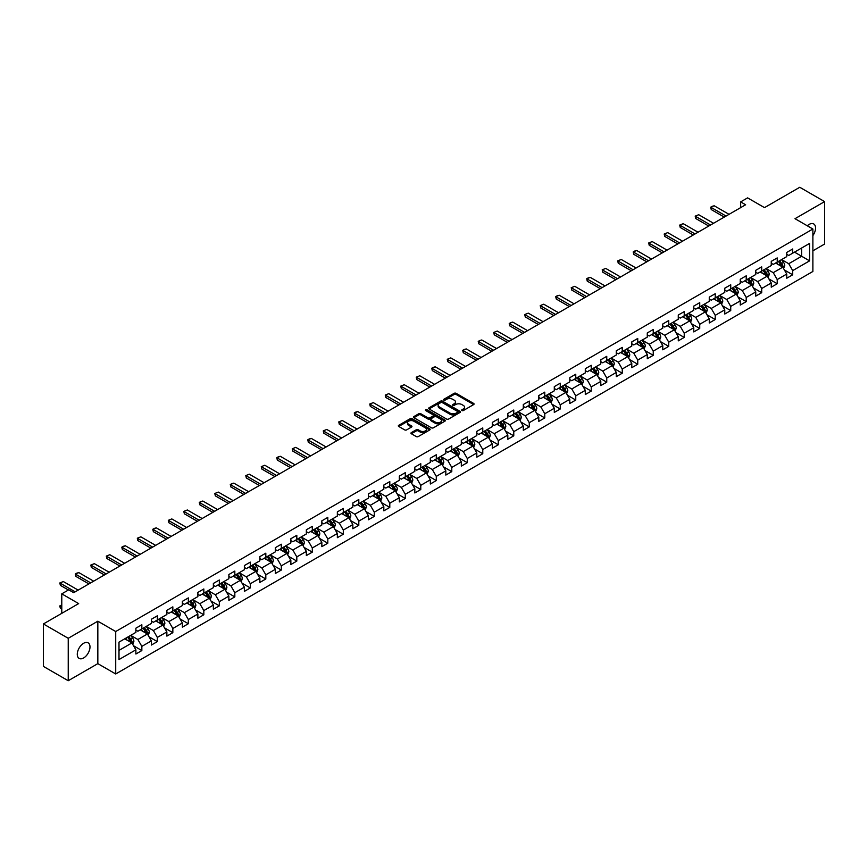 <?xml version="1.0" encoding="UTF-8"?>
<svg xmlns="http://www.w3.org/2000/svg" width="868" height="868" viewBox="0 0 868 868"><rect width="100%" height="100%" fill="white"/><g stroke="black" fill="none" stroke-linecap="round" stroke-linejoin="round"><path stroke-width="1.3" d="M461.939 410.564A0.966 0.553 0 0 0 463.306 410.564L473.668 404.575A1.378 0.792 0 0 0 474.069 404.011A1.378 0.792 0 0 0 473.668 403.446L456.112 393.323A1.378 0.792 0 0 0 454.17 393.323L443.808 399.302A0.966 0.553 0 0 0 445.175 400.083L446.51 399.313A4.416 2.55 0 0 1 452.749 399.313L454.214 400.159A4.416 2.55 0 0 1 455.505 401.96A4.416 2.55 0 0 1 454.214 403.761L452.879 404.531A0.966 0.553 0 0 0 454.235 405.323L455.581 404.553A4.416 2.55 0 0 1 461.819 404.553L463.284 405.389A4.416 2.55 0 0 1 464.575 407.2A4.416 2.55 0 0 1 463.284 409.002L461.939 409.772A0.966 0.553 0 0 0 461.939 410.564L461.939 409.772M83.632 657.966A8.995 5.186 120 0 0 89.502 650.034A8.995 5.186 120 0 0 88.124 642.83A8.995 5.186 120 0 0 83.632 643.275A8.995 5.186 120 0 0 77.762 651.206A8.995 5.186 120 0 0 79.14 658.411A8.995 5.186 120 0 0 83.632 657.966M812.882 235.586A8.995 5.186 120 0 0 813.696 223.933A8.995 5.186 120 0 0 809.204 224.378A8.995 5.186 120 0 0 807.305 225.799M411.356 432.611A1.378 0.792 0 0 0 410.955 433.175A1.378 0.792 0 0 0 411.356 433.74L416.282 436.582A1.378 0.792 0 0 0 418.235 436.582L429.736 429.942A1.378 0.792 0 0 0 430.148 429.378A1.378 0.792 0 0 0 429.736 428.814L412.191 418.68A1.378 0.792 0 0 0 410.238 418.68L398.738 425.32A1.378 0.792 0 0 0 398.325 425.884A1.378 0.792 0 0 0 398.738 426.448L404.683 429.888A1.378 0.792 0 0 0 406.636 429.888L411.551 427.034A1.378 0.792 0 0 0 411.964 426.481A1.378 0.792 0 0 0 411.551 425.917L408.6 424.213A3.689 2.127 0 0 1 407.526 422.705A3.689 2.127 0 0 1 409.804 420.741A3.689 2.127 0 0 1 413.819 421.197L425.374 427.87A3.689 2.127 0 0 1 426.459 429.378A3.689 2.127 0 0 1 424.181 431.342A3.689 2.127 0 0 1 420.155 430.886L418.235 429.769A1.378 0.792 0 0 0 416.282 429.769L411.356 432.611L411.356 433.74L416.282 430.919L416.282 429.769M812.882 250.819L824.6 244.049L824.6 201.604L799.764 187.271L764.502 207.626L747.608 197.882L740.654 201.897L745.623 204.761L73.693 592.692L68.735 589.828L61.78 593.842L61.78 613.34M68.236 638.295L68.236 680.729L97.834 663.64L97.834 621.195L68.236 638.295L43.4 623.951L78.662 603.596L61.78 593.842M97.834 621.195L115.715 631.524L812.882 229.022L812.882 271.467L115.715 673.969L115.715 631.524M824.6 201.604L795.001 218.693L812.882 229.022M446.608 419.07A1.378 0.792 0 0 0 448.561 419.07L460.062 412.43A1.378 0.792 0 0 0 460.474 411.866A1.378 0.792 0 0 0 460.062 411.302L442.517 401.168A1.378 0.792 0 0 0 440.564 401.168L429.052 407.819A1.378 0.792 0 0 0 428.651 408.372A1.378 0.792 0 0 0 429.052 408.936L446.608 419.07M426.079 410.77A0.966 0.553 0 0 1 427.056 410.9L444.883 421.197L433.392 427.826A1.378 0.792 0 0 1 431.45 427.826L413.895 417.692L413.895 416.564A1.378 0.792 0 0 0 413.493 417.128A1.378 0.792 0 0 0 413.895 417.692M413.895 416.564L418.821 413.721A1.378 0.792 0 0 1 420.774 413.721L427.891 417.834A1.378 0.792 0 0 0 429.834 417.834L433.099 415.946A1.378 0.792 0 0 0 433.512 415.381A1.378 0.792 0 0 0 433.099 414.828L425.689 410.542A0.966 0.553 0 0 1 427.056 409.761L444.904 420.058A1.378 0.792 0 0 1 445.306 420.622A1.378 0.792 0 0 1 444.904 421.186L444.904 420.058M68.236 680.729L43.4 666.396L43.4 623.951M133.553 645.77L141.842 650.566L141.842 646.378L151.379 640.866L151.379 645.054L157.347 641.615L157.347 637.427L166.873 631.926L166.873 636.114L172.841 632.674L172.841 628.486L182.378 622.974L182.378 627.163L188.334 623.723L188.334 619.535L197.871 614.034L197.871 618.222L203.828 614.772L203.828 610.584L213.365 605.083L213.365 609.271L219.333 605.831L219.333 601.643L228.87 596.132L228.87 600.32L234.827 596.88L234.827 592.692L244.364 587.191L244.364 591.379L250.32 587.94L250.32 583.752L259.858 578.24L259.858 582.428L265.814 578.989L265.814 574.8L275.351 569.3L275.351 573.477L281.319 570.037L281.319 565.849L290.856 560.348L290.856 564.536L296.813 561.097L296.813 556.909L306.35 551.397L306.35 555.585L312.306 552.146L312.306 547.958L321.844 542.457L321.844 546.645L327.811 543.194L327.811 539.017L337.348 533.505L337.348 537.693L343.305 534.254L343.305 530.066L352.842 524.565L352.842 528.742L358.799 525.303L358.799 521.115L368.336 515.614L368.336 519.802L374.292 516.362L374.292 512.174L383.83 506.662L383.83 510.851L389.797 507.411L389.797 503.223L399.334 497.722L399.334 501.91L405.291 498.46L405.291 494.283L414.828 488.771L414.828 492.959L420.785 489.519L420.785 485.331L430.322 479.82L430.322 484.008L436.289 480.568L436.289 476.38L445.826 470.879L445.826 475.067L451.783 471.628L451.783 467.44L461.32 461.928L461.32 466.116L467.277 462.677L467.277 458.488L476.814 452.988L476.814 457.176L482.771 453.725L482.771 449.548L492.308 444.036L492.308 448.224L498.275 444.785L498.275 440.597L507.813 435.085L507.813 439.273L513.769 435.834L513.769 431.646L523.306 426.145L523.306 430.333L529.263 426.893L529.263 422.705L538.8 417.193L538.8 421.381L544.768 417.942L544.768 413.754L554.294 408.253L554.294 412.43L560.261 408.991L560.261 404.803L569.799 399.302L569.799 403.49L575.755 400.05L575.755 395.862L585.292 390.35L585.292 394.539L591.249 391.099L591.249 386.911L600.786 381.41L600.786 385.598L606.754 382.159L606.754 377.971L616.291 372.459L616.291 376.647L622.247 373.207L622.247 369.019L631.785 363.518L631.785 367.696L637.741 364.256L637.741 360.068L647.278 354.567L647.278 358.755L653.246 355.316L653.246 351.128L662.772 345.616L662.772 349.804L668.74 346.365L668.74 342.176L678.277 336.675L678.277 340.864L684.234 337.413L684.234 333.236L693.771 327.724L693.771 331.912L699.727 328.473L699.727 324.285L709.264 318.784L709.264 322.961L715.232 319.522L715.232 315.334L724.769 309.833L724.769 314.021L730.726 310.581L730.726 306.393L740.263 300.881L740.263 305.069L746.22 301.63L746.22 297.442L755.757 291.941L755.757 296.129L761.713 292.679L761.713 288.501L771.251 282.99L771.251 287.178L777.218 283.738L777.218 279.55L786.755 274.038L786.755 278.227L792.712 274.787L792.712 270.599L809.594 260.856L809.594 243.42L801.652 248.009L801.652 256.266L809.594 260.856M141.842 650.566L135.885 654.005L135.885 649.817L118.992 659.571L118.992 642.136L135.885 632.381L135.885 628.193L141.842 624.754L141.842 628.942L151.379 623.441L151.379 619.253L157.347 615.803L157.347 619.991L166.873 614.49L166.873 610.302L172.841 606.862L172.841 611.05L182.378 605.538L182.378 601.35L188.334 597.911L188.334 602.099L197.871 596.598L197.871 592.41L203.828 588.971L203.828 593.159L213.365 587.647L213.365 583.459L219.333 580.019L219.333 584.207L228.87 578.696L228.87 574.518L234.827 571.068L234.827 575.256L244.364 569.755L244.364 565.567L250.32 562.128L250.32 566.316L259.858 560.804L259.858 556.616L265.814 553.176L265.814 557.365L275.351 551.864L275.351 547.675L281.319 544.236L281.319 548.413L290.856 542.912L290.856 538.724L296.813 535.285L296.813 539.473L306.35 533.961L306.35 529.784L312.306 526.333L312.306 530.522L321.844 525.021L321.844 520.833L327.811 517.393L327.811 521.581L337.348 516.069L337.348 511.881L343.305 508.442L343.305 512.63L352.842 507.129L352.842 502.941L358.799 499.501L358.799 503.679L368.336 498.178L368.336 493.99L374.292 490.55L374.292 494.738L383.83 489.226L383.83 485.038L389.797 481.599L389.797 485.787L399.334 480.286L399.334 476.098L405.291 472.659L405.291 476.847L414.828 471.335L414.828 467.147L420.785 463.707L420.785 467.895L430.322 462.394L430.322 458.206L436.289 454.767L436.289 458.944L445.826 453.443L445.826 449.255L451.783 445.816L451.783 450.004L461.32 444.492L461.32 440.304L467.277 436.864L467.277 441.053L476.814 435.552L476.814 431.363L482.771 427.924L482.771 432.112L492.308 426.6L492.308 422.412L498.275 418.973L498.275 423.161L507.813 417.649L507.813 413.472L513.769 410.021L513.769 414.21L523.306 408.709L523.306 404.521L529.263 401.081L529.263 405.269L538.8 399.757L538.8 395.569L544.768 392.13L544.768 396.318L554.294 390.817L554.294 386.629L560.261 383.189L560.261 387.367L569.799 381.866L569.799 377.678L575.755 374.238L575.755 378.426L585.292 372.914L585.292 368.737L591.249 365.287L591.249 369.475L600.786 363.974L600.786 359.786L606.754 356.347L606.754 360.535L616.291 355.023L616.291 350.835L622.247 347.395L622.247 351.583L631.785 346.082L631.785 341.894L637.741 338.455L637.741 342.632L647.278 337.131L647.278 332.943L653.246 329.504L653.246 333.692L662.772 328.18L662.772 324.003L668.74 320.552L668.74 324.74L678.277 319.24L678.277 315.051L684.234 311.612L684.234 315.8L693.771 310.288L693.771 306.1L699.727 302.661L699.727 306.849L709.264 301.348L709.264 297.16L715.232 293.72L715.232 297.898L724.769 292.397L724.769 288.209L730.726 284.769L730.726 288.957L740.263 283.445L740.263 279.257L746.22 275.818L746.22 280.006L755.757 274.505L755.757 270.317L761.713 266.877L761.713 271.066L771.251 265.554L771.251 261.366L777.218 257.926L777.218 262.114L786.755 256.613L786.755 252.425L792.712 248.975L792.712 253.163L809.594 243.42M140.258 629.864L147.408 633.987L137.871 639.499L130.721 635.365M135.885 630.092L137.871 631.231L141.842 628.942M137.871 639.499L141.842 646.378M147.408 633.987L151.379 640.866M155.752 620.913L162.902 625.047L153.365 630.548L146.215 626.414M151.379 621.141L153.365 622.291L157.347 619.991M153.365 630.548L157.347 637.427M162.902 625.047L166.873 631.926M171.246 611.962L178.407 616.096L168.869 621.596L161.708 617.474M166.873 612.19L168.869 613.34L172.841 611.05M168.869 621.596L172.841 628.486M178.407 616.096L182.378 622.974M186.75 603.021L193.9 607.144L184.363 612.656L177.213 608.522M182.378 603.249L184.363 604.399L188.334 602.099M184.363 612.656L188.334 619.535M193.9 607.144L197.871 614.034M202.244 594.07L209.394 598.204L199.857 603.705L192.707 599.582M197.871 594.298L199.857 595.448L203.828 593.159M199.857 603.705L203.828 610.584M209.394 598.204L213.365 605.083M217.738 585.13L224.888 589.253L215.351 594.764L208.201 590.631M213.365 585.357L215.351 586.497L219.333 584.207M215.351 594.764L219.333 601.643M224.888 589.253L228.87 596.132M233.232 576.178L240.393 580.301L230.855 585.813L223.694 581.679M228.87 576.406L230.855 577.556L234.827 575.256M230.855 585.813L234.827 592.692M240.393 580.301L244.364 587.191M248.736 567.227L255.886 571.361L246.349 576.862L239.199 572.739M244.364 567.455L246.349 568.605L250.32 566.316M246.349 576.862L250.32 583.752M255.886 571.361L259.858 578.24M264.23 558.287L271.38 562.41L261.843 567.922L254.693 563.788M259.858 558.515L261.843 559.665L265.814 557.365M261.843 567.922L265.814 574.8M271.38 562.41L275.351 569.3M279.724 549.336L286.874 553.469L277.348 558.97L270.187 554.847M275.351 549.563L277.348 550.713L281.319 548.413M277.348 558.97L281.319 565.849M286.874 553.469L290.856 560.348M295.228 540.384L302.379 544.518L292.841 550.03L285.691 545.896M290.856 540.623L292.841 541.762L296.813 539.473M292.841 550.03L296.813 556.909M302.379 544.518L306.35 551.397M310.722 531.444L317.872 535.567L308.335 541.079L301.185 536.945M306.35 531.672L308.335 532.822L312.306 530.522M308.335 541.079L312.306 547.958M317.872 535.567L321.844 542.457M326.216 522.493L333.366 526.626L323.829 532.127L316.679 528.004M321.844 522.72L323.829 523.871L327.811 521.581M323.829 532.127L327.811 539.017M333.366 526.626L337.348 533.505M341.71 513.552L348.871 517.675L339.334 523.187L332.173 519.053M337.348 513.78L339.334 514.919L343.305 512.63M339.334 523.187L343.305 530.066M348.871 517.675L352.842 524.565M357.215 504.601L364.365 508.735L354.828 514.236L347.677 510.102M352.842 504.829L354.828 505.979L358.799 503.679M354.828 514.236L358.799 521.115M364.365 508.735L368.336 515.614M372.708 495.65L379.858 499.784L370.321 505.284L363.171 501.161M368.336 495.888L370.321 497.028L374.292 494.738M370.321 505.284L374.292 512.174M379.858 499.784L383.83 506.662M388.202 486.709L395.352 490.832L385.826 496.344L378.665 492.21M383.83 486.937L385.826 488.087L389.797 485.787M385.826 496.344L389.797 503.223M395.352 490.832L399.334 497.722M403.707 477.758L410.857 481.892L401.32 487.393L394.17 483.27M399.334 477.986L401.32 479.136L405.291 476.847M401.32 487.393L405.291 494.283M410.857 481.892L414.828 488.771M419.201 468.818L426.351 472.941L416.814 478.452L409.663 474.319M414.828 469.046L416.814 470.185L420.785 467.895M416.814 478.452L420.785 485.331M426.351 472.941L430.322 479.82M434.694 459.866L441.845 464L432.307 469.501L425.157 465.367M430.322 460.094L432.307 461.244L436.289 458.944M432.307 469.501L436.289 476.38M441.845 464L445.826 470.879M450.188 450.915L457.349 455.049L447.812 460.55L440.651 456.427M445.826 451.143L447.812 452.293L451.783 450.004M447.812 460.55L451.783 467.44M457.349 455.049L461.32 461.928M465.693 441.975L472.843 446.098L463.306 451.61L456.156 447.476M461.32 442.203L463.306 443.353L467.277 441.053M463.306 451.61L467.277 458.488M472.843 446.098L476.814 452.988M481.187 433.024L488.337 437.157L478.8 442.658L471.649 438.535M476.814 433.251L478.8 434.401L482.771 432.112M478.8 442.658L482.771 449.548M488.337 437.157L492.308 444.036M496.68 424.083L503.831 428.206L494.293 433.718L487.143 429.584M492.308 424.311L494.293 425.45L498.275 423.161M494.293 433.718L498.275 440.597M503.831 428.206L507.813 435.085M512.174 415.132L519.335 419.266L509.798 424.767L502.648 420.633M507.813 415.36L509.798 416.51L513.769 414.21M509.798 424.767L513.769 431.646M519.335 419.266L523.306 426.145M527.679 406.181L534.829 410.314L525.292 415.815L518.142 411.692M523.306 406.408L525.292 407.559L529.263 405.269M525.292 415.815L529.263 422.705M534.829 410.314L538.8 417.193M543.173 397.24L550.323 401.363L540.786 406.875L533.636 402.741M538.8 397.468L540.786 398.618L544.768 396.318M540.786 406.875L544.768 413.754M550.323 401.363L554.294 408.253M558.666 388.289L565.827 392.423L556.29 397.924L549.129 393.801M554.294 388.517L556.29 389.667L560.261 387.367M556.29 397.924L560.261 404.803M565.827 392.423L569.799 399.302M574.171 379.338L581.321 383.472L571.784 388.983L564.634 384.849M569.799 379.576L571.784 380.716L575.755 378.426M571.784 388.983L575.755 395.862M581.321 383.472L585.292 390.35M589.665 370.397L596.815 374.52L587.278 380.032L580.128 375.898M585.292 370.625L587.278 371.775L591.249 369.475M587.278 380.032L591.249 386.911M596.815 374.52L600.786 381.41M605.159 361.446L612.309 365.58L602.772 371.081L595.622 366.958M600.786 361.674L602.772 362.824L606.754 360.535M602.772 371.081L606.754 377.971M612.309 365.58L616.291 372.459M620.653 352.506L627.814 356.629L618.276 362.14L611.126 358.007M616.291 352.733L618.276 353.884L622.247 351.583M618.276 362.14L622.247 369.019M627.814 356.629L631.785 363.518M636.157 343.554L643.307 347.688L633.77 353.189L626.62 349.055M631.785 343.782L633.77 344.932L637.741 342.632M633.77 353.189L637.741 360.068M643.307 347.688L647.278 354.567M651.651 334.603L658.801 338.737L649.264 344.238L642.114 340.115M647.278 334.842L649.264 335.981L653.246 333.692M649.264 344.238L653.246 351.128M658.801 338.737L662.772 345.616M667.145 325.663L674.306 329.786L664.769 335.298L657.608 331.164M662.772 325.891L664.769 327.041L668.74 324.74M664.769 335.298L668.74 342.176M674.306 329.786L678.277 336.675M682.649 316.711L689.8 320.845L680.262 326.346L673.112 322.223M678.277 316.939L680.262 318.089L684.234 315.8M680.262 326.346L684.234 333.236M689.8 320.845L693.771 327.724M698.143 307.771L705.293 311.894L695.756 317.406L688.606 313.272M693.771 307.999L695.756 309.138L699.727 306.849M695.756 317.406L699.727 324.285M705.293 311.894L709.264 318.784M713.637 298.82L720.787 302.954L711.25 308.455L704.1 304.321M709.264 299.048L711.25 300.198L715.232 297.898M711.25 308.455L715.232 315.334M720.787 302.954L724.769 309.833M729.131 289.869L736.292 294.002L726.755 299.503L719.594 295.38M724.769 290.107L726.755 291.247L730.726 288.957M726.755 299.503L730.726 306.393M736.292 294.002L740.263 300.881M744.635 280.928L751.786 285.051L742.249 290.563L735.098 286.429M740.263 281.156L742.249 282.306L746.22 280.006M742.249 290.563L746.22 297.442M751.786 285.051L755.757 291.941M760.129 271.977L767.279 276.111L757.742 281.612L750.592 277.489M755.757 272.205L757.742 273.355L761.713 271.066M757.742 281.612L761.713 288.501M767.279 276.111L771.251 282.99M775.623 263.037L782.773 267.16L773.247 272.671L766.086 268.537M771.251 263.264L773.247 264.404L777.218 262.114M773.247 272.671L777.218 279.55M782.773 267.16L786.755 274.038M794.502 252.132L801.652 256.266L788.741 263.72L781.591 259.586M786.755 254.313L788.741 255.463L792.712 253.163M788.741 263.72L792.712 270.599M97.834 663.64L115.715 673.969M740.654 201.897L740.654 207.626M118.992 650.392L131.914 642.938L124.753 638.805M131.914 642.938L135.885 649.817M784.422 270.002L792.712 274.787M768.918 278.943L777.218 283.738M753.424 287.894L761.713 292.679M737.93 296.845L746.22 301.63M722.426 305.786L730.726 310.581M706.932 314.737L715.232 319.522M691.438 323.677L699.727 328.473M675.944 332.628L684.234 337.413M660.44 341.58L668.74 346.365M644.946 350.52L653.246 355.316M629.452 359.471L637.741 364.256M613.947 368.423L622.247 373.207M598.453 377.363L606.754 382.159M582.96 386.314L591.249 391.099M567.466 395.255L575.755 400.05M551.961 404.206L560.261 408.991M536.467 413.157L544.768 417.942M520.974 422.098L529.263 426.893M505.469 431.049L513.769 435.834M489.975 439.989L498.275 444.785M474.481 448.94L482.771 453.725M458.988 457.892L467.277 462.677M443.483 466.832L451.783 471.628M427.989 475.783L436.289 480.568M412.495 484.724L420.785 489.519M397.001 493.675L405.291 498.46M381.497 502.626L389.797 507.411M366.003 511.567L374.292 516.362M350.509 520.518L358.799 525.303M335.005 529.469L343.305 534.254M319.511 538.41L327.811 543.194M304.017 547.361L312.306 552.146M288.523 556.301L296.813 561.097M273.019 565.252L281.319 570.037M257.525 574.204L265.814 578.989M242.031 583.144L250.32 587.94M226.526 592.095L234.827 596.88M211.032 601.036L219.333 605.831M195.539 609.987L203.828 614.772M180.045 618.938L188.334 623.723M164.54 627.879L172.841 632.674M149.046 636.83L157.347 641.615M462.329 410.694L463.284 410.141A4.416 2.55 0 0 0 464.575 408.34L464.575 407.2M455.505 401.96L455.505 403.11A4.416 2.55 0 0 1 454.214 404.911L453.259 405.464M473.668 403.446L473.668 404.575L456.112 394.463A1.378 0.792 0 0 0 454.17 394.463L444.188 400.224M460.051 412.441L442.517 402.318A1.378 0.792 0 0 0 440.564 402.318L429.074 408.947L429.052 407.819M457.631 412.267A0.966 0.553 0 0 0 457.631 411.475L442.224 402.578A0.966 0.553 0 0 0 440.857 402.578L439.447 403.392A4.416 2.55 0 0 0 438.145 405.193A4.416 2.55 0 0 0 439.447 406.994L449.971 413.081A4.416 2.55 0 0 0 456.21 413.081L457.631 412.267L457.631 413.407A0.966 0.553 0 0 0 457.631 412.625M438.145 405.193L438.145 406.343A4.416 2.55 0 0 0 439.447 408.144L439.447 406.994M457.631 413.407L456.21 414.22A4.416 2.55 0 0 1 449.971 414.22L439.447 408.144M413.917 417.703L418.821 414.871L418.821 413.721M433.512 415.381L433.512 416.531A1.378 0.792 0 0 1 433.099 417.096L429.834 418.984A1.378 0.792 0 0 1 427.891 418.984L420.774 414.871A1.378 0.792 0 0 0 418.821 414.871M435.269 422.098A3.689 2.127 0 0 0 439.295 422.564A3.689 2.127 0 0 0 441.573 420.589A3.689 2.127 0 0 0 440.488 419.092L436.42 416.738A1.378 0.792 0 0 0 434.467 416.738L431.201 418.626A1.378 0.792 0 0 0 430.799 419.19A1.378 0.792 0 0 0 431.201 419.754L435.269 422.098L435.269 423.248A3.689 2.127 0 0 0 439.295 423.703A3.689 2.127 0 0 0 441.573 421.739L441.573 420.589M430.799 419.19L430.799 420.329A1.378 0.792 0 0 0 431.201 420.893L431.201 419.754M435.269 423.248L431.201 420.893M426.459 429.378L426.459 430.528A3.689 2.127 0 0 1 424.181 432.492A3.689 2.127 0 0 1 420.155 432.025L418.235 430.919A1.378 0.792 0 0 0 416.282 430.919M407.526 422.705L407.526 423.855A3.689 2.127 0 0 0 408.6 425.353L408.6 424.213M411.551 425.917L411.551 427.034L408.6 425.353M429.736 428.814L429.736 429.942L412.191 419.83A1.378 0.792 0 0 0 410.238 419.83L398.748 426.459L398.738 425.32M783.565 268.516L784.748 265.543A3.722 2.148 -120 0 0 783.554 262.375L781.504 259.641M777.934 264.36L776.534 262.505M778.422 261.409L780.473 264.154A3.722 2.148 60 0 1 781.547 266.389L782.73 265.706A3.722 2.148 -120 0 0 781.667 263.46L779.616 260.726M778.683 261.268L780.961 264.306A1.899 1.096 60 0 1 781.308 264.881L782.73 265.706M726.06 216.056L711.239 207.506L711.239 209.568L710.686 207.192L712.183 206.324L714.212 205.781L729.033 214.342M724.27 217.087L711.239 209.568M714.212 205.781L710.686 207.192M768.071 277.467L769.243 274.494A3.722 2.148 -120 0 0 768.061 271.315L766.01 268.581M762.44 273.312L761.041 271.456M762.929 270.36L764.979 273.094A3.722 2.148 60 0 1 766.043 275.34L767.236 274.646A3.722 2.148 -120 0 0 766.173 272.411L764.122 269.677M763.189 270.208L765.467 273.246A1.899 1.096 60 0 1 765.804 273.821L767.236 274.646M752.567 286.418L753.75 283.435A3.722 2.148 -120 0 0 752.567 280.266L750.516 277.532M746.936 282.252L745.547 280.397M747.435 279.312L749.485 282.046A3.722 2.148 60 0 1 750.549 284.281L751.742 283.597A3.722 2.148 -120 0 0 750.679 281.362L748.628 278.617M747.695 279.16L749.963 282.198A1.899 1.096 60 0 1 750.31 282.773L751.742 283.597M710.556 225.007L695.735 216.447L695.735 218.519L695.192 216.132L698.718 214.732L713.539 223.282M708.776 226.038L695.735 218.519M698.718 214.732L695.192 216.132M695.062 233.959L680.241 225.398L680.241 227.459L679.698 225.083L683.225 223.673L698.046 232.233M693.272 234.989L680.241 227.459M683.225 223.673L679.698 225.083M737.073 295.359L738.256 292.386A3.722 2.148 -120 0 0 737.062 289.218L735.012 286.473M731.442 291.203L730.053 289.348M731.941 288.252L733.992 290.997A3.722 2.148 60 0 1 735.055 293.232L736.248 292.549A3.722 2.148 -120 0 0 735.174 290.303L733.124 287.568M732.191 288.111L734.469 291.138A1.899 1.096 60 0 1 734.816 291.713L736.248 292.549M721.579 304.31L722.762 301.326A3.722 2.148 -120 0 0 721.568 298.158L719.518 295.424M715.948 300.154L714.548 298.288M716.436 297.203L718.487 299.937A3.722 2.148 60 0 1 719.55 302.183L720.744 301.489A3.722 2.148 -120 0 0 719.68 299.254L717.63 296.509M716.697 297.051L718.975 300.089A1.899 1.096 60 0 1 719.322 300.664L720.744 301.489M706.075 313.25L707.257 310.277A3.722 2.148 -120 0 0 706.075 307.109L704.024 304.375M700.443 309.095L699.055 307.239M700.943 306.154L702.993 308.889A3.722 2.148 60 0 1 704.056 311.124L705.25 310.44A3.722 2.148 -120 0 0 704.187 308.194L702.136 305.46M701.203 306.003L703.481 309.041A1.899 1.096 60 0 1 703.818 309.616L705.25 310.44M679.568 242.899L664.747 234.338L664.747 236.411L664.194 234.024L667.72 232.624L682.541 241.185M677.778 243.93L664.747 236.411M667.72 232.624L664.194 234.024M664.063 251.85L649.242 243.29L649.242 245.351L648.7 242.975L652.226 241.575L667.047 250.125M662.284 252.881L649.242 245.351M652.226 241.575L648.7 242.975M648.57 260.791L633.749 252.241L633.749 254.302L633.206 251.926L634.692 251.058L636.732 250.516L651.553 259.076M646.779 261.832L633.749 254.302M636.732 250.516L633.206 251.926M690.581 322.202L691.763 319.229A3.722 2.148 -120 0 0 690.581 316.06L688.53 313.315M684.95 318.046L683.561 316.191M685.449 315.095L687.499 317.829A3.722 2.148 60 0 1 688.563 320.075L689.756 319.381A3.722 2.148 -120 0 0 688.693 317.146L686.642 314.411M685.709 314.943L687.977 317.981A1.899 1.096 60 0 1 688.324 318.556L689.756 319.381M633.076 269.742L618.255 261.181L618.255 263.254L617.712 260.867L621.238 259.467L636.06 268.017M631.286 270.773L618.255 263.254M621.238 259.467L617.712 260.867M675.087 331.153L676.27 328.169A3.722 2.148 -120 0 0 675.076 325.001L673.025 322.267M669.456 326.997L668.067 325.131M669.944 324.046L671.995 326.78A3.722 2.148 60 0 1 673.069 329.015L674.262 328.332A3.722 2.148 -120 0 0 673.188 326.097L671.138 323.352M670.205 323.894L672.483 326.932A1.899 1.096 60 0 1 672.83 327.507L674.262 328.332M617.582 278.693L602.761 270.132L602.761 272.194L602.208 269.818L605.734 268.407L620.555 276.968M615.792 279.724L602.761 272.194M605.734 268.407L602.208 269.818M659.593 340.093L660.765 337.12A3.722 2.148 -120 0 0 659.582 333.952L657.532 331.218M653.962 335.938L652.562 334.082M654.45 332.986L656.501 335.732A3.722 2.148 60 0 1 657.564 337.967L658.758 337.283A3.722 2.148 -120 0 0 657.694 335.037L655.644 332.303M654.711 332.845L656.989 335.873A1.899 1.096 60 0 1 657.326 336.459L658.758 337.283M602.077 287.634L587.256 279.084L587.256 281.145L586.714 278.758L588.2 277.901L590.24 277.359L605.061 285.919M600.298 288.664L587.256 281.145M590.24 277.359L586.714 278.758M644.089 349.044L645.271 346.072A3.722 2.148 -120 0 0 644.089 342.893L642.038 340.158M638.457 344.889L637.069 343.023M638.957 341.938L641.007 344.672A3.722 2.148 60 0 1 642.07 346.918L643.264 346.224A3.722 2.148 -120 0 0 642.201 343.988L640.15 341.254M639.217 341.786L641.485 344.824A1.899 1.096 60 0 1 641.832 345.399L643.264 346.224M586.584 296.585L571.762 288.024L571.762 290.086L571.22 287.709L574.746 286.31L589.567 294.86M584.793 297.615L571.762 290.086M574.746 286.31L571.22 287.709M628.595 357.996L629.777 355.012A3.722 2.148 -120 0 0 628.584 351.844L626.533 349.11M622.964 353.829L621.575 351.974M623.463 350.889L625.513 353.623A3.722 2.148 60 0 1 626.577 355.858L627.77 355.175A3.722 2.148 -120 0 0 626.696 352.929L624.645 350.195M623.723 350.737L625.991 353.775A1.899 1.096 60 0 1 626.338 354.35L627.77 355.175M571.09 305.525L556.269 296.975L556.269 299.037L555.715 296.661L557.213 295.793L559.242 295.25L574.063 303.811M569.3 306.567L556.269 299.037M559.242 295.25L555.715 296.661M613.101 366.936L614.284 363.963A3.722 2.148 -120 0 0 613.09 360.795L611.039 358.05M607.47 362.781L606.07 360.925M607.958 359.829L610.009 362.564A3.722 2.148 60 0 1 611.083 364.81L612.265 364.115A3.722 2.148 -120 0 0 611.202 361.88L609.152 359.146M608.218 359.678L610.497 362.716A1.899 1.096 60 0 1 610.844 363.291L612.265 364.115M555.596 314.476L540.764 305.916L540.764 307.988L540.221 305.601L543.748 304.201L558.569 312.751M553.806 315.507L540.764 307.988M543.748 304.201L540.221 305.601M597.596 375.887L598.779 372.904A3.722 2.148 -120 0 0 597.596 369.735L595.546 367.001M591.965 371.732L590.576 369.866M592.464 368.781L594.515 371.515A3.722 2.148 60 0 1 595.578 373.75L596.772 373.066A3.722 2.148 -120 0 0 595.708 370.831L593.658 368.086M592.725 368.629L595.003 371.667A1.899 1.096 60 0 1 595.34 372.242L596.772 373.066M540.091 323.428L525.27 314.867L525.27 316.929L524.728 314.552L528.254 313.142L543.075 321.702M538.301 324.458L525.27 316.929M528.254 313.142L524.728 314.552M582.102 384.828L583.285 381.855A3.722 2.148 -120 0 0 582.102 378.687L580.052 375.952M576.471 380.672L575.083 378.817M576.97 377.721L579.021 380.466A3.722 2.148 60 0 1 580.084 382.701L581.278 382.018A3.722 2.148 -120 0 0 580.215 379.772L578.164 377.037M577.231 377.58L579.499 380.607A1.899 1.096 60 0 1 579.846 381.193L581.278 382.018M524.597 332.368L509.776 323.818L509.776 325.88L509.234 323.504L510.72 322.636L512.76 322.093L527.581 330.654M522.807 333.399L509.776 325.88M512.76 322.093L509.234 323.504M566.609 393.779L567.791 390.806A3.722 2.148 -120 0 0 566.598 387.627L564.547 384.893M560.978 389.624L559.589 387.757M561.466 386.672L563.516 389.406A3.722 2.148 60 0 1 564.591 391.652L565.784 390.958A3.722 2.148 -120 0 0 564.71 388.723L562.659 385.989M561.726 386.52L564.005 389.558A1.899 1.096 60 0 1 564.352 390.133L565.784 390.958M509.104 341.319L494.283 332.759L494.283 334.82L493.729 332.444L497.255 331.044L512.077 339.594M507.313 342.35L494.283 334.82M497.255 331.044L493.729 332.444M551.115 402.73L552.298 399.747A3.722 2.148 -120 0 0 551.104 396.578L549.053 393.844M545.484 398.564L544.084 396.709M545.972 395.624L548.023 398.358A3.722 2.148 60 0 1 549.086 400.593L550.279 399.909A3.722 2.148 -120 0 0 549.216 397.663L547.165 394.929M546.232 395.472L548.511 398.51A1.899 1.096 60 0 1 548.858 399.085L550.279 399.909M493.599 350.26L478.778 341.71L478.778 343.771L478.235 341.395L479.722 340.527L481.762 339.985L496.583 348.545M491.82 351.301L478.778 343.771M481.762 339.985L478.235 341.395M535.61 411.671L536.793 408.698A3.722 2.148 -120 0 0 535.61 405.53L533.56 402.785M529.979 407.515L528.59 405.66M530.478 404.564L532.529 407.309A3.722 2.148 60 0 1 533.592 409.544L534.786 408.85A3.722 2.148 -120 0 0 533.722 406.615L531.672 403.88M530.739 404.412L533.006 407.45A1.899 1.096 60 0 1 533.353 408.025L534.786 408.85M478.105 359.211L463.284 350.65L463.284 352.723L462.742 350.336L464.228 349.478L466.268 348.936L481.089 357.497M476.315 360.242L463.284 352.723M466.268 348.936L462.742 350.336M520.116 420.622L521.299 417.638A3.722 2.148 -120 0 0 520.106 414.47L518.055 411.736M514.485 416.466L513.096 414.6M514.984 413.515L517.035 416.249A3.722 2.148 60 0 1 518.098 418.484L519.292 417.801A3.722 2.148 -120 0 0 518.218 415.566L516.178 412.821M515.245 413.363L517.512 416.401A1.899 1.096 60 0 1 517.86 416.976L519.292 417.801M462.611 368.162L447.79 359.602L447.79 361.663L447.237 359.287L450.763 357.876L465.584 366.437M460.821 369.193L447.79 361.663M450.763 357.876L447.237 359.287M504.623 429.562L505.805 426.589A3.722 2.148 -120 0 0 504.612 423.421L502.561 420.687M498.991 425.407L497.592 423.551M499.48 422.456L501.53 425.201A3.722 2.148 60 0 1 502.605 427.436L503.787 426.752A3.722 2.148 -120 0 0 502.724 424.506L500.673 421.772M499.74 422.315L502.019 425.353A1.899 1.096 60 0 1 502.366 425.928L503.787 426.752M447.118 377.103L432.297 368.553L432.297 370.614L431.743 368.238L433.24 367.37L435.269 366.828L450.091 375.388M445.327 378.133L432.297 370.614M435.269 366.828L431.743 368.238M489.118 438.514L490.301 435.541A3.722 2.148 -120 0 0 489.118 432.362L487.067 429.627M483.487 434.358L482.098 432.503M483.986 431.407L486.037 434.141A3.722 2.148 60 0 1 487.1 436.387L488.293 435.693A3.722 2.148 -120 0 0 487.23 433.457L485.179 430.723M484.246 431.255L486.525 434.293A1.899 1.096 60 0 1 486.861 434.868L488.293 435.693M431.613 386.054L416.792 377.493L416.792 379.566L416.249 377.179L419.776 375.779L434.597 384.329M429.823 387.085L416.792 379.566M419.776 375.779L416.249 377.179M473.624 447.465L474.807 444.481A3.722 2.148 -120 0 0 473.624 441.313L471.574 438.579M467.993 443.298L466.604 441.443M468.492 440.358L470.543 443.092A3.722 2.148 60 0 1 471.606 445.327L472.8 444.644A3.722 2.148 -120 0 0 471.736 442.409L469.686 439.664M468.753 440.206L471.02 443.244A1.899 1.096 60 0 1 471.367 443.819L472.8 444.644M416.119 395.005L401.298 386.444L401.298 388.506L400.756 386.13L404.282 384.719L419.103 393.28M414.329 396.036L401.298 388.506M404.282 384.719L400.756 386.13M458.13 456.405L459.313 453.432A3.722 2.148 -120 0 0 458.12 450.264L456.069 447.519M452.499 452.25L451.11 450.394M452.998 449.298L455.038 452.044A3.722 2.148 60 0 1 456.112 454.279L457.306 453.595A3.722 2.148 -120 0 0 456.232 451.349L454.181 448.615M453.248 449.147L455.526 452.185A1.899 1.096 60 0 1 455.874 452.76L457.306 453.595M400.625 403.945L385.804 395.385L385.804 397.457L385.251 395.07L388.777 393.671L403.598 402.231M398.835 404.976L385.804 397.457M388.777 393.671L385.251 395.07M442.637 465.356L443.819 462.373A3.722 2.148 -120 0 0 442.626 459.205L440.575 456.47M437.005 461.201L435.606 459.335M437.494 458.25L439.544 460.984A3.722 2.148 60 0 1 440.608 463.23L441.801 462.536A3.722 2.148 -120 0 0 440.738 460.3L438.687 457.555M437.754 458.098L440.033 461.136A1.899 1.096 60 0 1 440.38 461.711L441.801 462.536M385.121 412.897L370.3 404.336L370.3 406.398L369.757 404.021L373.283 402.622L388.104 411.172M383.341 413.928L370.3 406.398M373.283 402.622L369.757 404.021M427.132 474.297L428.315 471.324A3.722 2.148 -120 0 0 427.132 468.156L425.081 465.422M421.501 470.141L420.112 468.286M422 467.201L424.051 469.935A3.722 2.148 60 0 1 425.114 472.17L426.307 471.487A3.722 2.148 -120 0 0 425.244 469.241L423.193 466.507M422.26 467.049L424.539 470.087A1.899 1.096 60 0 1 424.875 470.662L426.307 471.487M369.627 421.837L354.806 413.287L354.806 415.349L354.263 412.973L355.75 412.105L357.79 411.562L372.611 420.123M367.837 422.879L354.806 415.349M357.79 411.562L354.263 412.973M411.638 483.248L412.821 480.275A3.722 2.148 -120 0 0 411.627 477.107L409.587 474.362M406.007 479.093L404.618 477.237M406.506 476.141L408.557 478.876A3.722 2.148 60 0 1 409.62 481.122L410.814 480.427A3.722 2.148 -120 0 0 409.75 478.192L407.7 475.458M406.766 475.989L409.034 479.027A1.899 1.096 60 0 1 409.381 479.603L410.814 480.427M354.133 430.788L339.312 422.228L339.312 424.3L338.759 421.913L342.296 420.513L357.117 429.063M352.343 431.819L339.312 424.3M342.296 420.513L338.759 421.913M396.144 492.199L397.327 489.216A3.722 2.148 -120 0 0 396.134 486.047L394.083 483.313M390.513 488.044L389.114 486.178M391.001 485.093L393.052 487.827A3.722 2.148 60 0 1 394.126 490.062L395.309 489.378A3.722 2.148 -120 0 0 394.246 487.143L392.195 484.398M391.262 484.941L393.54 487.979A1.899 1.096 60 0 1 393.888 488.554L395.309 489.378M338.639 439.74L323.818 431.179L323.818 433.24L323.265 430.864L326.791 429.454L341.612 438.014M336.849 440.77L323.818 433.24M326.791 429.454L323.265 430.864M380.651 501.14L381.822 498.167A3.722 2.148 -120 0 0 380.64 494.999L378.589 492.254M375.019 496.984L373.62 495.129M375.508 494.033L377.558 496.778A3.722 2.148 60 0 1 378.622 499.013L379.815 498.33A3.722 2.148 -120 0 0 378.752 496.084L376.701 493.349M375.768 493.892L378.047 496.919A1.899 1.096 60 0 1 378.383 497.494L379.815 498.33M323.135 448.68L308.314 440.13L308.314 442.192L307.771 439.805L309.258 438.948L311.297 438.405L326.118 446.966M321.344 449.711L308.314 442.192M311.297 438.405L307.771 439.805M365.146 510.091L366.329 507.118A3.722 2.148 -120 0 0 365.146 503.939L363.095 501.205M359.515 505.935L358.126 504.069M360.014 502.984L362.064 505.719A3.722 2.148 60 0 1 363.128 507.964L364.321 507.27A3.722 2.148 -120 0 0 363.258 505.035L361.207 502.301M360.274 502.832L362.542 505.87A1.899 1.096 60 0 1 362.889 506.445L364.321 507.27M307.641 457.631L292.82 449.071L292.82 451.132L292.277 448.756L295.804 447.356L310.625 455.906M305.851 458.662L292.82 451.132M295.804 447.356L292.277 448.756M349.652 519.042L350.835 516.059A3.722 2.148 -120 0 0 349.641 512.89L347.591 510.156M344.021 514.876L342.632 513.021M344.52 511.936L346.571 514.67A3.722 2.148 60 0 1 347.634 516.905L348.827 516.221A3.722 2.148 -120 0 0 347.753 513.975L345.703 511.241M344.77 511.784L347.048 514.822A1.899 1.096 60 0 1 347.395 515.397L348.827 516.221M292.147 466.572L277.326 458.022L277.326 460.083L276.773 457.707L278.27 456.839L280.299 456.297L295.12 464.857M290.357 467.613L277.326 460.083M280.299 456.297L276.773 457.707M334.158 527.983L335.341 525.01A3.722 2.148 -120 0 0 334.147 521.842L332.097 519.097M328.527 523.827L327.127 521.972M329.015 520.876L331.066 523.61A3.722 2.148 60 0 1 332.129 525.856L333.323 525.162A3.722 2.148 -120 0 0 332.26 522.927L330.209 520.192M329.276 520.724L331.554 523.762A1.899 1.096 60 0 1 331.901 524.337L333.323 525.162M276.642 475.523L261.821 466.962L261.821 469.035L261.279 466.648L264.805 465.248L279.626 473.798M274.863 476.554L261.821 469.035M264.805 465.248L261.279 466.648M318.654 536.934L319.836 533.95A3.722 2.148 -120 0 0 318.654 530.782L316.603 528.048M313.022 532.778L311.634 530.912M313.522 529.827L315.572 532.561A3.722 2.148 60 0 1 316.636 534.796L317.829 534.113A3.722 2.148 -120 0 0 316.766 531.878L314.715 529.133M313.782 529.675L316.06 532.713A1.899 1.096 60 0 1 316.397 533.288L317.829 534.113M261.149 484.474L246.328 475.914L246.328 477.975L245.785 475.599L249.311 474.188L264.132 482.749M259.358 485.505L246.328 477.975M249.311 474.188L245.785 475.599M303.16 545.874L304.342 542.901A3.722 2.148 -120 0 0 303.16 539.733L301.109 536.999M297.529 541.719L296.14 539.863M298.028 538.768L300.078 541.513A3.722 2.148 60 0 1 301.142 543.748L302.335 543.064A3.722 2.148 -120 0 0 301.272 540.818L299.221 538.084M298.288 538.627L300.556 541.654A1.899 1.096 60 0 1 300.903 542.24L302.335 543.064M245.655 493.415L230.834 484.865L230.834 486.926L230.291 484.55L231.778 483.682L233.817 483.14L248.639 491.7M243.865 494.445L230.834 486.926M233.817 483.14L230.291 484.55M287.666 554.826L288.849 551.853A3.722 2.148 -120 0 0 287.655 548.674L285.605 545.939M282.035 550.67L280.635 548.804M282.523 547.719L284.574 550.453A3.722 2.148 60 0 1 285.648 552.699L286.831 552.005A3.722 2.148 -120 0 0 285.767 549.769L283.717 547.035M282.784 547.567L285.062 550.605A1.899 1.096 60 0 1 285.409 551.18L286.831 552.005M230.161 502.366L215.34 493.805L215.34 495.867L214.787 493.491L218.313 492.091L233.134 500.641M228.371 503.397L215.34 495.867M218.313 492.091L214.787 493.491M272.172 563.777L273.344 560.793A3.722 2.148 -120 0 0 272.161 557.625L270.111 554.891M266.541 559.61L265.141 557.755M267.029 556.67L269.08 559.404A3.722 2.148 60 0 1 270.143 561.639L271.337 560.956A3.722 2.148 -120 0 0 270.274 558.71L268.223 555.976M267.29 556.518L269.568 559.556A1.899 1.096 60 0 1 269.905 560.131L271.337 560.956M214.656 511.306L199.835 502.756L199.835 504.818L199.293 502.442L200.779 501.574L202.819 501.031L217.64 509.592M212.877 512.348L199.835 504.818M202.819 501.031L199.293 502.442M256.668 572.717L257.85 569.744A3.722 2.148 -120 0 0 256.668 566.576L254.617 563.831M251.036 568.562L249.648 566.706M251.536 565.61L253.586 568.345A3.722 2.148 60 0 1 254.649 570.591L255.843 569.896A3.722 2.148 -120 0 0 254.78 567.661L252.729 564.927M251.796 565.459L254.064 568.497A1.899 1.096 60 0 1 254.411 569.072L255.843 569.896M199.163 520.257L184.341 511.697L184.341 513.769L183.799 511.382L187.325 509.983L202.146 518.532M197.372 521.288L184.341 513.769M187.325 509.983L183.799 511.382M241.174 581.668L242.356 578.685A3.722 2.148 -120 0 0 241.163 575.517L239.112 572.782M235.543 577.513L234.154 575.647M236.042 574.562L238.092 577.296A3.722 2.148 60 0 1 239.156 579.531L240.349 578.847A3.722 2.148 -120 0 0 239.275 576.612L237.224 573.867M236.302 574.41L238.57 577.448A1.899 1.096 60 0 1 238.917 578.023L240.349 578.847M183.669 529.209L168.848 520.648L168.848 522.71L168.294 520.333L171.821 518.923L186.642 527.484M181.879 530.24L168.848 522.71M171.821 518.923L168.294 520.333M225.68 590.609L226.863 587.636A3.722 2.148 -120 0 0 225.669 584.468L223.618 581.734M220.049 586.453L218.649 584.598M220.537 583.502L222.588 586.247A3.722 2.148 60 0 1 223.662 588.482L224.845 587.799A3.722 2.148 -120 0 0 223.781 585.553L221.731 582.819M220.797 583.361L223.076 586.399A1.899 1.096 60 0 1 223.423 586.974L224.845 587.799M168.164 538.149L153.343 529.599L153.343 531.661L152.801 529.285L154.287 528.417L156.327 527.874L171.148 536.435M166.385 539.18L153.343 531.661M156.327 527.874L152.801 529.285M210.175 599.56L211.358 596.587A3.722 2.148 -120 0 0 210.175 593.408L208.125 590.674M204.544 595.405L203.155 593.549M205.043 592.453L207.094 595.188A3.722 2.148 60 0 1 208.157 597.434L209.351 596.739A3.722 2.148 -120 0 0 208.287 594.504L206.237 591.77M205.304 592.301L207.582 595.34A1.899 1.096 60 0 1 207.919 595.915L209.351 596.739M152.67 547.1L137.849 538.54L137.849 540.612L137.307 538.225L140.833 536.825L155.654 545.375M150.88 548.131L137.849 540.612M140.833 536.825L137.307 538.225M194.682 608.511L195.864 605.528A3.722 2.148 -120 0 0 194.682 602.359L192.631 599.625M189.05 604.345L187.662 602.49M189.549 601.405L191.6 604.139A3.722 2.148 60 0 1 192.663 606.374L193.857 605.69A3.722 2.148 -120 0 0 192.794 603.455L190.743 600.71M189.81 601.253L192.078 604.291A1.899 1.096 60 0 1 192.425 604.866L193.857 605.69M137.177 556.052L122.355 547.491L122.355 549.553L121.813 547.176L123.299 546.308L125.339 545.766L140.16 554.327M135.386 557.082L122.355 549.553M125.339 545.766L121.813 547.176M179.188 617.452L180.37 614.479A3.722 2.148 -120 0 0 179.177 611.311L177.126 608.566M173.557 613.296L172.168 611.441M174.045 610.345L176.096 613.09A3.722 2.148 60 0 1 177.17 615.325L178.363 614.631A3.722 2.148 -120 0 0 177.289 612.396L175.238 609.661M174.305 610.193L176.584 613.231A1.899 1.096 60 0 1 176.931 613.806L178.363 614.631M121.683 564.992L106.862 556.431L106.862 558.504L106.308 556.117L109.835 554.717L124.656 563.278M119.892 566.023L106.862 558.504M109.835 554.717L106.308 556.117M163.694 626.403L164.866 623.419A3.722 2.148 -120 0 0 163.683 620.251L161.632 617.517M158.063 622.247L156.663 620.381M158.551 619.296L160.602 622.03A3.722 2.148 60 0 1 161.665 624.276L162.858 623.582A3.722 2.148 -120 0 0 161.795 621.347L159.745 618.602M158.811 619.144L161.09 622.182A1.899 1.096 60 0 1 161.437 622.757L162.858 623.582M106.178 573.943L91.357 565.383L91.357 567.444L90.814 565.068L94.341 563.658L109.162 572.218M104.399 574.974L91.357 567.444M94.341 563.658L90.814 565.068M148.189 635.343L149.372 632.371A3.722 2.148 -120 0 0 148.189 629.202L146.139 626.468M142.558 631.188L141.169 629.333M143.057 628.248L145.108 630.982A3.722 2.148 60 0 1 146.171 633.217L147.365 632.533A3.722 2.148 -120 0 0 146.301 630.287L144.251 627.553M143.318 628.096L145.585 631.134A1.899 1.096 60 0 1 145.933 631.709L147.365 632.533M90.684 582.884L75.863 574.334L75.863 576.395L75.321 574.019L76.807 573.151L78.847 572.609L93.668 581.169M88.894 583.914L75.863 576.395M78.847 572.609L75.321 574.019M132.695 644.295L133.878 641.322A3.722 2.148 -120 0 0 132.685 638.154L130.634 635.409M127.064 640.139L125.676 638.284M127.563 637.188L129.614 639.922A3.722 2.148 60 0 1 130.677 642.168L131.871 641.474A3.722 2.148 -120 0 0 130.797 639.239L128.746 636.504M127.824 637.036L130.091 640.074A1.899 1.096 60 0 1 130.439 640.649L131.871 641.474M61.78 605.408L60.369 606.222L61.78 607.036M60.369 608.284L59.816 606.244L60.369 606.222L60.369 608.284L61.78 609.097M59.816 605.907L61.78 604.92M75.191 591.835L60.369 583.274L60.369 585.347L59.816 582.96L63.342 581.56L78.163 590.11M68.431 590.001L60.369 585.347M63.342 581.56L59.816 582.96M463.284 410.141L463.284 409.002M452.879 405.323L452.879 404.531M454.214 404.911L454.214 403.761M443.808 400.083L443.808 399.302M454.17 394.463L454.17 393.323M456.112 394.463L456.112 393.323M440.564 402.318L440.564 401.168M442.517 402.318L442.517 401.168M460.062 412.43L460.062 411.302M449.971 414.22L449.971 413.081M456.21 414.22L456.21 413.081M420.774 414.871L420.774 413.721M427.891 418.984L427.891 417.834M429.834 418.984L429.834 417.834M433.099 417.096L433.099 415.946M427.056 410.9L427.056 409.761M418.235 430.919L418.235 429.769M420.155 432.025L420.155 430.886M410.238 419.83L410.238 418.68M412.191 419.83L412.191 418.68M782.415 266.953L784.715 265.619M781.667 263.46L783.554 262.375M779.019 264.99L780.473 264.154M766.911 275.894L769.222 274.559M766.173 272.411L768.061 271.315M763.525 273.941L764.979 273.094M751.417 284.845L753.728 283.51M750.679 281.362L752.567 280.266M748.032 282.881L749.485 282.046M735.923 293.785L738.234 292.462M735.174 290.303L737.062 289.218M732.527 291.832L733.992 290.997M720.418 302.737L722.729 301.402M719.68 299.254L721.568 298.158M717.033 300.784L718.487 299.937M704.925 311.688L707.236 310.353M704.187 308.194L706.075 307.109M701.539 309.724L702.993 308.889M689.431 320.628L691.742 319.294M688.693 317.146L690.581 316.06M686.045 318.675L687.499 317.829M673.937 329.58L676.248 328.245M673.188 326.097L675.076 325.001M670.541 327.616L671.995 326.78M658.432 338.52L660.743 337.196M657.694 335.037L659.582 333.952M655.047 336.567L656.501 335.732M642.938 347.471L645.25 346.137M642.201 343.988L644.089 342.893M639.553 345.518L641.007 344.672M627.445 356.423L629.756 355.088M626.696 352.929L628.584 351.844M624.049 354.459L625.513 353.623M611.951 365.363L614.251 364.028M611.202 361.88L613.09 360.795M608.555 363.41L610.009 362.564M596.446 374.314L598.757 372.98M595.708 370.831L597.596 369.735M593.061 372.361L594.515 371.515M580.952 383.265L583.263 381.931M580.215 379.772L582.102 378.687M577.567 381.302L579.021 380.466M565.459 392.206L567.77 390.871M564.71 388.723L566.598 387.627M562.063 390.253L563.516 389.406M549.954 401.157L552.265 399.822M549.216 397.663L551.104 396.578M546.569 399.193L548.023 398.358M534.46 410.097L536.771 408.763M533.722 406.615L535.61 405.53M531.075 408.144L532.529 407.309M518.966 419.049L521.277 417.714M518.218 415.566L520.106 414.47M515.57 417.096L517.035 416.249M503.473 428L505.773 426.665M502.724 424.506L504.612 423.421M500.076 426.036L501.53 425.201M487.968 436.94L490.279 435.606M487.23 433.457L489.118 432.362M484.583 434.987L486.037 434.141M472.474 445.892L474.785 444.557M471.736 442.409L473.624 441.313M469.089 443.928L470.543 443.092M456.98 454.832L459.291 453.508M456.232 451.349L458.12 450.264M453.584 452.879L455.038 452.044M441.476 463.783L443.787 462.449M440.738 460.3L442.626 459.205M438.09 461.83L439.544 460.984M425.982 472.734L428.293 471.4M425.244 469.241L427.132 468.156M422.597 470.771L424.051 469.935M410.488 481.675L412.799 480.34M409.75 478.192L411.627 477.107M407.092 479.722L408.557 478.876M394.994 490.626L397.294 489.292M394.246 487.143L396.134 486.047M391.598 488.662L393.052 487.827M379.49 499.567L381.801 498.243M378.752 496.084L380.64 494.999M376.104 497.614L377.558 496.778M363.996 508.518L366.307 507.183M363.258 505.035L365.146 503.939M360.611 506.565L362.064 505.719M348.502 517.469L350.813 516.135M347.753 513.975L349.641 512.89M345.106 515.505L346.571 514.67M332.997 526.409L335.308 525.075M332.26 522.927L334.147 521.842M329.612 524.456L331.066 523.61M317.504 535.361L319.815 534.026M316.766 531.878L318.654 530.782M314.118 533.408L315.572 532.561M302.01 544.312L304.321 542.977M301.272 540.818L303.16 539.733M298.614 542.348L300.078 541.513M286.516 553.252L288.816 551.918M285.767 549.769L287.655 548.674M283.12 551.299L284.574 550.453M271.011 562.204L273.322 560.869M270.274 558.71L272.161 557.625M267.626 560.24L269.08 559.404M255.517 571.144L257.829 569.809M254.78 567.661L256.668 566.576M252.132 569.191L253.586 568.345M240.024 580.095L242.335 578.761M239.275 576.612L241.163 575.517M236.628 578.142L238.092 577.296M224.519 589.046L226.83 587.712M223.781 585.553L225.669 584.468M221.134 587.083L222.588 586.247M209.025 597.987L211.336 596.652M208.287 594.504L210.175 593.408M205.64 596.034L207.094 595.188M193.531 606.938L195.843 605.604M192.794 603.455L194.682 602.359M190.146 604.974L191.6 604.139M178.038 615.879L180.349 614.544M177.289 612.396L179.177 611.311M174.642 613.926L176.096 613.09M162.533 624.83L164.844 623.495M161.795 621.347L163.683 620.251M159.148 622.877L160.602 622.03M147.039 633.781L149.35 632.446M146.301 630.287L148.189 629.202M143.654 631.817L145.108 630.982M131.545 642.721L133.856 641.387M130.797 639.239L132.685 638.154M128.149 640.768L129.614 639.922M457.913 413.016L457.913 411.866"/></g></svg>
